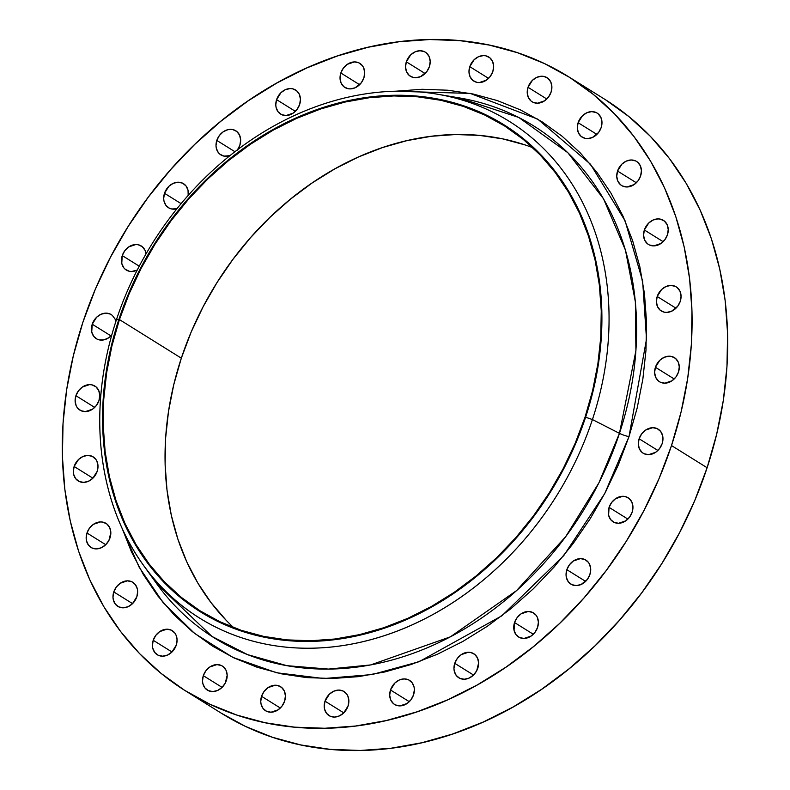 <?xml version="1.0" encoding="UTF-8"?>
<svg xmlns="http://www.w3.org/2000/svg" width="790" height="790" viewBox="0 0 790 790"><rect width="100%" height="100%" fill="white"/><g stroke="black" fill="none" stroke-linecap="round" stroke-linejoin="round"><path stroke-width="1.19" d="M363.894 77.825A14.181 11.544 121.9 0 1 344.865 87.443A14.181 11.544 121.9 0 1 340.836 72.996L359.608 84.698L340.836 72.996L340.036 78.259L341.102 83.088L343.897 86.752L347.975 88.687L350.306 88.895L355.125 87.789L361.336 82.723L363.894 77.825L364.694 72.562L363.627 67.733L362.422 65.708L358.917 62.854L354.424 61.916L347.314 64.316L343.393 68.098L340.836 72.996A14.181 11.544 121.9 0 1 359.865 63.378A14.181 11.544 121.9 0 1 363.894 77.825L363.894 77.825M299.647 104.468A14.181 11.544 121.9 0 1 280.618 114.086A14.181 11.544 121.9 0 1 276.589 99.639L295.361 111.341L276.589 99.639L275.779 104.902L276.085 107.42L278.06 111.755L281.556 114.599L286.059 115.547L293.159 113.148L297.089 109.366L299.647 104.468L300.447 99.204L299.371 94.375L296.586 90.712L292.507 88.776L290.167 88.559L285.358 89.675L280.964 92.667L276.589 99.639A14.181 11.544 121.9 0 1 295.618 90.02A14.181 11.544 121.9 0 1 299.647 104.468L299.647 104.468M237.306 150.149L239.864 145.251A14.181 11.544 121.9 0 1 237.632 149.685M229.959 155.66A14.181 11.544 121.9 0 1 220.835 154.87A14.181 11.544 121.9 0 1 216.806 140.422L234.956 151.739L216.806 140.422L215.996 145.686L216.302 148.204L218.277 152.529L219.867 154.178L223.945 156.114L229.959 155.66M176.97 208.738A14.181 11.544 121.9 0 1 168.517 207.74A14.181 11.544 121.9 0 1 164.488 193.293L181.127 203.662L164.488 193.293L163.678 198.557L163.984 201.075L165.959 205.4L169.455 208.254L171.628 208.975L176.97 208.738M137.253 270.052A14.181 11.544 121.9 0 1 126.281 270.042A14.181 11.544 121.9 0 1 122.252 255.595L139.257 266.19L122.252 255.595L121.759 263.376L123.724 267.701L125.314 269.351L129.392 271.286L131.723 271.503L137.253 270.052M111.726 335.167A14.181 11.544 121.9 0 1 96.262 338.663A14.181 11.544 121.9 0 1 92.233 324.216L111.005 335.918L92.233 324.216L91.729 331.998L93.704 336.323L97.2 339.177L99.372 339.907L104.112 339.819L108.813 337.725L111.726 335.167M98.977 400.53A14.181 11.544 121.9 0 1 79.948 410.148A14.181 11.544 121.9 0 1 75.919 395.701L94.691 407.413L75.919 395.701L75.119 400.965L76.186 405.793L77.39 407.818L80.896 410.672L85.389 411.61L92.499 409.21L96.419 405.428L98.977 400.53L99.777 395.267L98.701 390.438L95.916 386.774L91.838 384.839L89.507 384.621L82.397 387.021L78.477 390.803L75.919 395.701A14.181 11.544 121.9 0 1 94.948 386.083A14.181 11.544 121.9 0 1 98.977 400.53M97.2 471.314A14.181 11.544 121.9 0 1 78.161 480.932A14.181 11.544 121.9 0 1 74.132 466.485L92.904 478.187L74.132 466.485L73.332 471.749L73.638 474.267L75.603 478.592L79.109 481.446L83.612 482.384L88.421 481.278L92.815 478.276L97.2 471.314L97.999 466.051L96.923 461.212L95.718 459.197L92.223 456.344L87.72 455.405L82.91 456.511L78.516 459.513L74.132 466.485A14.181 11.544 121.9 0 1 93.171 456.867A14.181 11.544 121.9 0 1 97.2 471.314L97.2 471.314M110.027 537.822A14.181 11.544 121.9 0 1 90.998 547.44A14.181 11.544 121.9 0 1 86.969 532.993L105.742 544.705L86.969 532.993L86.169 538.257L86.475 540.775L88.441 545.11L91.946 547.964L96.439 548.902L101.258 547.796L105.653 544.794L108.951 540.37L110.837 532.559L109.761 527.73L106.966 524.066L102.888 522.131L100.557 521.923L93.447 524.313L89.527 528.095L86.969 532.993A14.181 11.544 121.9 0 1 105.998 523.375A14.181 11.544 121.9 0 1 110.027 537.822M136.838 596.746A14.181 11.544 121.9 0 1 117.809 606.365A14.181 11.544 121.9 0 1 113.78 591.917L132.552 603.619L113.78 591.917L112.98 597.181L113.286 599.699L115.251 604.024L118.757 606.878L123.25 607.816L128.069 606.71L132.463 603.708L136.838 596.746L137.648 591.483L137.342 588.965L135.367 584.63L131.871 581.776L127.368 580.838L120.258 583.237L116.337 587.019L113.78 591.917A14.181 11.544 121.9 0 1 132.809 582.299A14.181 11.544 121.9 0 1 136.838 596.746L136.838 596.746M176.279 645.114A14.181 11.544 121.9 0 1 157.25 654.732A14.181 11.544 121.9 0 1 153.221 640.285L171.993 651.987L153.221 640.285L152.421 645.549L152.727 648.067L154.692 652.392L158.197 655.246L162.691 656.184L167.51 655.078L171.904 652.076L176.279 645.114L177.088 639.851L176.012 635.012L174.807 632.997L171.311 630.144L166.809 629.205L159.698 631.605L155.778 635.387L153.221 640.285A14.181 11.544 121.9 0 1 172.25 630.667A14.181 11.544 121.9 0 1 176.279 645.114L176.279 645.114M226.375 680.496A14.181 11.544 121.9 0 1 207.345 690.114A14.181 11.544 121.9 0 1 203.316 675.667L222.089 687.379L203.316 675.667L202.517 680.931L202.823 683.449L204.788 687.784L208.293 690.638L212.786 691.576L217.606 690.47L221.99 687.468L225.298 683.044L227.184 675.233L226.108 670.404L223.313 666.74L221.398 665.536L216.904 664.597L209.794 666.987L205.874 670.769L203.316 675.667A14.181 11.544 121.9 0 1 222.346 666.049A14.181 11.544 121.9 0 1 226.375 680.496M284.617 701.135A14.181 11.544 121.9 0 1 265.578 710.753A14.181 11.544 121.9 0 1 261.549 696.306L280.322 708.018L261.549 696.306L260.749 701.569L261.056 704.087L263.021 708.423L266.526 711.277L271.029 712.215L278.129 709.815L282.06 706.033L284.617 701.135L285.417 695.871L284.341 691.043L281.546 687.379L277.468 685.444L275.137 685.236L268.037 687.626L264.107 691.408L261.549 696.306A14.181 11.544 121.9 0 1 280.588 686.688A14.181 11.544 121.9 0 1 284.617 701.135M348.064 705.993A14.181 11.544 121.9 0 1 329.035 715.612A14.181 11.544 121.9 0 1 325.006 701.164L343.778 712.866L325.006 701.164L324.206 706.428L324.512 708.946L326.477 713.271L329.983 716.125L334.486 717.063L339.295 715.957L343.69 712.955L348.064 705.993L348.874 700.73L347.798 695.891L346.593 693.877L343.097 691.023L338.594 690.085L333.785 691.191L329.391 694.193L325.006 701.164A14.181 11.544 121.9 0 1 344.045 691.546A14.181 11.544 121.9 0 1 348.064 705.993M413.565 694.815A14.181 11.544 121.9 0 1 394.536 704.433A14.181 11.544 121.9 0 1 390.507 689.986L409.279 701.688L390.507 689.986L389.697 695.249L390.774 700.078L393.568 703.742L395.474 704.947L399.977 705.885L407.087 703.495L411.007 699.713L413.565 694.815L414.365 689.552L414.059 687.033L412.094 682.698L408.588 679.844L404.095 678.906L399.276 680.012L394.882 683.014L390.507 689.986A14.181 11.544 121.9 0 1 409.536 680.368A14.181 11.544 121.9 0 1 413.565 694.815M477.812 668.162A14.181 11.544 121.9 0 1 458.783 677.781A14.181 11.544 121.9 0 1 454.754 663.333L473.526 675.035L454.754 663.333L453.954 668.597L454.26 671.115L456.225 675.45L459.731 678.294L464.224 679.242L469.043 678.126L473.427 675.134L476.735 670.71L478.622 662.899L477.545 658.07L474.75 654.406L470.672 652.471L468.342 652.254L461.232 654.653L457.311 658.435L454.754 663.333A14.181 11.544 121.9 0 1 473.783 653.715A14.181 11.544 121.9 0 1 477.812 668.162M537.595 627.388A14.181 11.544 121.9 0 1 518.566 636.997A14.181 11.544 121.9 0 1 514.537 622.55L533.309 634.261L514.537 622.55L514.043 630.341L516.008 634.666L519.514 637.52L524.007 638.458L531.117 636.069L535.037 632.277L537.595 627.388L538.395 622.115L537.328 617.286L536.124 615.272L532.618 612.418L528.125 611.48L521.015 613.87L517.095 617.662L514.537 622.55A14.181 11.544 121.9 0 1 533.566 612.941A14.181 11.544 121.9 0 1 537.595 627.388L537.595 627.388M589.913 574.518A14.181 11.544 121.9 0 1 570.884 584.136A14.181 11.544 121.9 0 1 566.855 569.689L585.627 581.391L566.855 569.689L566.055 574.952L566.361 577.47L568.326 581.795L571.832 584.649L576.325 585.587L581.144 584.481L587.355 579.416L589.913 574.518L590.723 569.254L589.646 564.425L588.441 562.401L584.936 559.547L580.443 558.609L573.333 561.009L569.412 564.791L566.855 569.689A14.181 11.544 121.9 0 1 585.884 560.071A14.181 11.544 121.9 0 1 589.913 574.518L589.913 574.518M632.148 512.206A14.181 11.544 121.9 0 1 613.109 521.825A14.181 11.544 121.9 0 1 609.08 507.377L627.862 519.089L609.08 507.377L608.586 515.159L610.561 519.494L614.057 522.348L618.56 523.286L625.66 520.887L629.591 517.104L632.148 512.206L632.948 506.943L631.872 502.114L629.087 498.451L625.009 496.515L622.668 496.308L615.568 498.697L611.638 502.479L609.08 507.377A14.181 11.544 121.9 0 1 628.119 497.759A14.181 11.544 121.9 0 1 632.148 512.206M662.168 443.595A14.181 11.544 121.9 0 1 643.139 453.213A14.181 11.544 121.9 0 1 639.11 438.766L657.882 450.468L639.11 438.766L638.31 444.029L639.377 448.858L642.171 452.522L644.087 453.727L648.58 454.665L655.69 452.275L659.611 448.493L662.168 443.595L662.968 438.332L662.662 435.813L660.697 431.478L657.191 428.624L652.698 427.686L645.588 430.086L641.668 433.868L639.11 438.766A14.181 11.544 121.9 0 1 658.139 429.148A14.181 11.544 121.9 0 1 662.168 443.595M678.482 372.1A14.181 11.544 121.9 0 1 659.452 381.718A14.181 11.544 121.9 0 1 655.424 367.271L674.196 378.973L655.424 367.271L654.614 372.534L655.69 377.363L658.485 381.027L660.391 382.232L664.894 383.18L672.004 380.78L675.924 376.998L678.482 372.1L679.282 366.837L678.205 362.008L675.42 358.344L671.342 356.409L669.012 356.191L664.193 357.307L659.798 360.299L655.424 367.271A14.181 11.544 121.9 0 1 674.453 357.653A14.181 11.544 121.9 0 1 678.482 372.1M680.269 301.326A14.181 11.544 121.9 0 1 661.23 310.944A14.181 11.544 121.9 0 1 657.201 296.497L675.983 308.199L657.201 296.497L656.401 301.76L657.477 306.589L660.262 310.253L664.341 312.188L666.681 312.396L671.49 311.29L677.711 306.224L680.269 301.326L681.069 296.062L679.993 291.234L677.208 287.57L675.292 286.355L670.789 285.417L665.98 286.533L661.586 289.525L657.201 296.497A14.181 11.544 121.9 0 1 676.24 286.879A14.181 11.544 121.9 0 1 680.269 301.326L680.269 301.326M667.432 234.808A14.181 11.544 121.9 0 1 648.393 244.426A14.181 11.544 121.9 0 1 644.364 229.979L663.146 241.681L644.364 229.979L643.564 235.242L644.64 240.071L647.435 243.735L649.341 244.94L653.844 245.888L660.944 243.488L664.874 239.706L667.432 234.808L668.231 229.544L667.155 224.716L664.37 221.052L660.292 219.116L657.952 218.899L653.142 220.015L648.748 223.007L644.364 229.979A14.181 11.544 121.9 0 1 663.403 220.361A14.181 11.544 121.9 0 1 667.432 234.808L667.432 234.808M640.621 175.894A14.181 11.544 121.9 0 1 621.582 185.512A14.181 11.544 121.9 0 1 617.553 171.055L636.335 182.767L617.553 171.055L616.753 176.328L617.829 181.157L620.624 184.821L622.53 186.025L627.033 186.963L634.133 184.574L638.063 180.782L640.621 175.894L641.421 170.63L640.344 165.791L637.56 162.138L635.644 160.923L631.141 159.985L626.332 161.091L621.937 164.093L617.553 171.055A14.181 11.544 121.9 0 1 636.592 161.446A14.181 11.544 121.9 0 1 640.621 175.894M601.18 127.526A14.181 11.544 121.9 0 1 582.141 137.144A14.181 11.544 121.9 0 1 578.112 122.697L596.894 134.399L578.112 122.697L577.312 127.96L578.389 132.789L581.173 136.453L585.252 138.388L587.592 138.596L592.401 137.49L598.623 132.424L601.18 127.526L601.98 122.262L600.904 117.434L598.119 113.77L596.203 112.555L591.7 111.617L586.891 112.733L582.497 115.725L578.112 122.697A14.181 11.544 121.9 0 1 597.151 113.079A14.181 11.544 121.9 0 1 601.18 127.526M551.084 92.134A14.181 11.544 121.9 0 1 532.055 101.752A14.181 11.544 121.9 0 1 528.026 87.305L546.799 99.007L528.026 87.305L527.216 92.568L528.293 97.397L531.087 101.061L532.993 102.266L537.496 103.213L544.596 100.814L548.527 97.032L551.084 92.134L551.884 86.87L550.808 82.041L548.023 78.378L543.945 76.442L541.604 76.225L536.795 77.341L532.401 80.333L528.026 87.305A14.181 11.544 121.9 0 1 547.055 77.687A14.181 11.544 121.9 0 1 551.084 92.134M429.395 66.646A14.181 11.544 121.9 0 1 410.356 76.265A14.181 11.544 121.9 0 1 406.327 61.818L425.109 73.519L406.327 61.818L405.527 67.081L406.603 71.91L409.388 75.573L413.466 77.509L415.807 77.716L420.616 76.61L426.837 71.544L429.395 66.646L430.195 61.383L429.118 56.554L426.333 52.891L424.418 51.676L419.915 50.738L415.106 51.854L410.711 54.846L406.327 61.818A14.181 11.544 121.9 0 1 425.366 52.199A14.181 11.544 121.9 0 1 429.395 66.646M492.851 71.495A14.181 11.544 121.9 0 1 473.812 81.113A14.181 11.544 121.9 0 1 469.783 66.666L488.566 78.368L469.783 66.666L468.984 71.93L470.06 76.758L472.845 80.422L476.923 82.358L479.263 82.575L486.363 80.175L490.294 76.393L492.851 71.495L493.651 66.232L492.575 61.403L489.79 57.739L485.712 55.804L483.371 55.586L478.562 56.702L474.168 59.694L469.783 66.666A14.181 11.544 121.9 0 1 488.822 57.048A14.181 11.544 121.9 0 1 492.851 71.495M459.207 97.891L518.744 117.443L567.832 152.697L603.501 198.784L625.443 250.114L635.367 301.849L635.911 350.661L619.459 433.354A301.731 245.65 -58.1 0 1 404.223 656.371A301.731 245.65 -58.1 0 1 156.489 583.445L211.987 636.444L247.537 654.614L286.869 665.674L328.472 669.091L370.648 664.933L450.369 636.839L516.551 590.614L565.699 536.657L598.929 482.799L619.459 433.354A8.098 1.343 -161.7 0 0 628.998 436.643L604.725 493.572L563.744 555.637L501.838 615.825L419.036 661.724L372.06 674.571L323.801 678.531L276.599 672.764L232.823 657.369L194.528 633.373L163.066 602.543L139.07 567.042L122.401 529.033L131.357 551.598L143.346 574.537L157.585 595.65L173.948 614.709L192.266 631.556L212.362 646.013L234.038 657.942L257.106 667.244L281.319 673.811L306.461 677.583L332.284 678.521L358.541 676.635L384.977 671.925L411.343 664.439L437.374 654.248L462.822 641.46L487.45 626.194L511.021 608.586L533.299 588.817L554.067 567.072L573.135 543.569L590.327 518.526L605.456 492.19L618.382 464.806L628.998 436.643L637.184 407.976L642.863 379.072L645.983 350.217L646.516 321.688L644.462 293.752L639.831 266.694L632.662 240.762L623.043 216.203L611.055 193.264L596.806 172.161L580.452 153.092L562.134 136.245L542.039 121.788L520.353 109.859L497.295 100.567L473.072 94L447.93 90.228L422.107 89.28L395.346 91.235L470.228 93.418L537.704 119.122L590.407 164.152L625.087 220.825L642.645 281.151L646.496 339.147L628.998 436.643A8.098 1.343 18.3 0 1 619.459 433.354A301.731 245.65 -58.1 0 0 459.207 97.891L436.979 94.138A292.685 238.274 121.9 0 1 592.421 419.549A292.685 238.274 -58.1 0 0 445.037 95.659A292.685 238.274 -58.1 0 0 116.397 319.841L118.885 319.466A286.958 233.623 121.9 0 1 441.097 99.668A286.958 233.623 121.9 0 1 585.597 417.219L592.421 419.549L619.459 433.354L592.421 419.549A292.685 238.274 121.9 0 1 383.634 635.871A292.685 238.274 121.9 0 1 143.336 565.126A292.685 238.274 121.9 0 1 116.397 319.841A292.685 238.274 121.9 0 1 436.979 94.138M532.786 147.691A286.286 233.07 -58.1 0 0 181.325 358.166L119.438 319.585A286.286 233.07 121.9 0 1 503.704 125.403A286.286 233.07 121.9 0 1 585.054 417.11L592.619 390.596L597.872 363.874L600.765 337.202L601.259 310.825L599.353 284.993L595.067 259.969L588.441 235.993L579.544 213.29L568.464 192.079L555.291 172.566L540.172 154.939L523.237 139.366L504.652 126.005L484.606 114.965L463.286 106.374L440.889 100.3L417.643 96.815L393.766 95.936L369.493 97.693L345.052 102.048L320.681 108.971L296.606 118.382L273.073 130.212L250.311 144.333L228.517 160.607L207.918 178.886L188.711 198.981L171.084 220.716L155.196 243.873L141.203 268.225L129.244 293.544L119.438 319.585L111.874 346.089L106.62 372.811L103.727 399.483L103.233 425.869L105.139 451.692L109.425 476.716L116.041 500.692L124.939 523.395L136.028 544.606L149.201 564.119L164.32 581.746L181.256 597.319L199.84 610.69L219.887 621.72L241.207 630.311L263.603 636.385L286.849 639.87L310.717 640.749L335 639.001L359.44 634.646L383.812 627.724L407.877 618.303L431.409 606.473L454.181 592.362L475.975 576.078L496.564 557.809L515.771 537.704L533.408 515.969L549.297 492.812L563.29 468.46L575.239 443.141L585.054 417.11A286.286 233.07 121.9 0 1 200.779 611.282A286.286 233.07 121.9 0 1 119.438 319.585L181.325 358.166A286.286 233.07 -58.1 0 0 233.593 627.586M185.729 691.013L221.328 713.212A361.909 294.64 -58.1 0 0 707.109 467.739L671.5 445.55A361.909 294.64 121.9 0 1 185.729 691.013A361.909 294.64 121.9 0 1 82.891 322.261L82.891 322.261A361.909 294.64 121.9 0 1 568.672 76.788A361.909 294.64 121.9 0 1 671.5 445.55L707.109 467.739A361.909 294.64 -58.1 0 0 604.271 98.987L568.672 76.788M671.5 445.55L659.107 478.464L643.988 510.468L626.302 541.249L606.216 570.528L583.929 598L559.646 623.409L533.606 646.516L506.064 667.086L477.279 684.94L447.525 699.891L417.1 711.79L386.29 720.539L355.391 726.05L324.71 728.262L294.522 727.156L265.134 722.741L236.832 715.069L209.873 704.206L184.534 690.263L161.042 673.366L139.633 653.676L120.515 631.388L103.865 606.72L89.853 579.909L78.605 551.213L70.241 520.896L64.82 489.267L62.41 456.62L63.042 423.272L66.686 389.549L73.332 355.767L82.891 322.261L95.294 289.338L110.412 257.333L128.099 226.552L148.184 197.283L170.472 169.811L194.755 144.392L220.795 121.295L248.337 100.715L277.122 82.861L306.866 67.92L337.291 56.011L368.11 47.262L398.999 41.752L429.691 39.54L459.879 40.645L489.257 45.06L517.568 52.733L544.527 63.595L569.867 77.538L593.359 94.445L614.758 114.125L633.886 136.413L650.525 161.081L664.548 187.892L675.786 216.598L684.16 246.905L689.581 278.534L691.981 311.181L691.359 344.529L687.715 378.262L681.069 412.034L671.5 445.55M239.864 145.251L240.664 139.988L239.587 135.159L236.803 131.495L232.724 129.56L227.974 129.649L223.284 131.742L219.363 135.525L216.806 140.422A14.181 11.544 121.9 0 1 235.835 130.804A14.181 11.544 121.9 0 1 239.864 145.251M188.178 195.486L188.04 190.341L186.075 186.006L182.569 183.152L178.066 182.214L173.257 183.32L168.863 186.322L164.488 193.293A14.181 11.544 121.9 0 1 183.517 183.675A14.181 11.544 121.9 0 1 188.178 195.466M146.031 253.926L145.044 250.331L142.249 246.668L138.171 244.732L135.841 244.515L128.731 246.915L124.81 250.697L122.252 255.595A14.181 11.544 121.9 0 1 141.282 245.976A14.181 11.544 121.9 0 1 146.031 253.926M115.844 321.53L115.014 318.953L112.229 315.289L110.314 314.074L105.82 313.136L101.002 314.252L96.607 317.244L92.233 324.216A14.181 11.544 121.9 0 1 111.262 314.598M116.397 319.841A292.685 238.274 -58.1 0 0 263.781 643.722A292.685 238.274 -58.1 0 0 592.421 419.549L585.597 417.219A286.958 233.623 121.9 0 1 263.386 637.017A286.958 233.623 121.9 0 1 118.885 319.466L116.397 319.841M585.597 417.219L575.772 443.318L563.784 468.697L549.761 493.108L533.833 516.314L516.156 538.099L496.91 558.254L476.261 576.572L454.428 592.885L431.597 607.036L408.015 618.896L383.881 628.336L359.46 635.269L334.96 639.633L310.618 641.391L286.691 640.512L263.386 637.017L240.94 630.933L219.571 622.323L199.475 611.263L180.851 597.862L163.876 582.25L148.718 564.583L135.515 545.021L124.405 523.76L115.488 501.008L108.852 476.972L104.556 451.89L102.651 426.007L103.144 399.562L106.038 372.821L111.301 346.04L118.885 319.466L128.721 293.366L140.709 267.988L154.731 243.577L170.66 220.37L188.326 198.586L207.582 178.431L228.231 160.113L250.065 143.8L272.896 129.649L296.477 117.799L320.602 108.358L345.032 101.416L369.532 97.052L393.864 95.294L417.801 96.173L441.097 99.668L463.542 105.751L484.922 114.372L505.017 125.432L523.642 138.833L540.607 154.435L555.775 172.102L568.968 191.664L580.087 212.925L589.004 235.687L595.64 259.722L599.936 284.795L601.842 310.687L601.348 337.123L598.455 363.864L593.191 390.655L585.597 417.219M226.207 620.328L211.088 602.701L197.915 583.188L186.825 561.976L177.928 539.274L171.311 515.297L167.026 490.274L165.12 464.451L165.614 438.075L168.507 411.393L173.761 384.671L181.325 358.166L191.131 332.126L203.089 306.806L217.082 282.455L232.971 259.298L250.598 237.573L269.805 217.467L290.404 199.189L312.198 182.915L334.96 168.793L358.492 156.973L382.567 147.552L406.939 140.63L431.38 136.275L455.652 134.527L479.53 135.396L502.776 138.892L525.172 144.955M221.279 713.173L245.473 726.405L272.432 737.268L300.743 744.94L330.121 749.355L360.309 750.461L391.001 748.249L421.89 742.738L452.709 733.989L483.134 722.08L512.878 707.139L541.663 689.285L569.205 668.705L595.245 645.608L619.528 620.189L641.816 592.717L661.902 563.448L679.588 532.667L694.706 500.663L707.109 467.739L716.668 434.233L723.314 400.451L726.958 366.728L727.59 333.38L725.181 300.733L719.759 269.104L711.395 238.787L700.147 210.091L686.135 183.28L669.486 158.612L650.368 136.324L628.958 116.634L605.466 99.738M156.489 583.445L143.336 565.126"/></g></svg>
